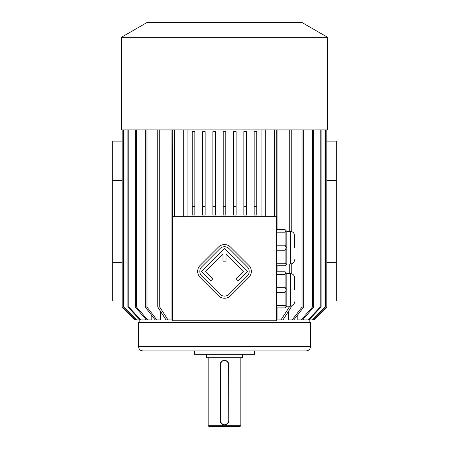 <?xml version="1.0" encoding="UTF-8"?>
<svg xmlns="http://www.w3.org/2000/svg" width="449" height="449" viewBox="0 0 449 449"><rect width="100%" height="100%" fill="white"/><g stroke="black" fill="none" stroke-linecap="round" stroke-linejoin="round"><path stroke-width="0.67" d="M276.517 216.76L172.483 216.76L172.483 320.794L276.517 320.794L276.517 216.76M286.832 264.051L290.273 264.051L290.273 231.375L286.832 231.375L286.832 264.051L285.115 265.769L276.517 265.769M286.832 231.375L285.115 229.658L276.517 229.658M276.517 245.199L285.115 245.199L286.232 247.713L285.115 250.228L285.115 263.254L276.517 263.254M285.115 250.228L276.517 250.228M285.115 263.254L286.232 264.652M286.232 247.713L286.832 247.713M285.115 245.199L285.115 232.172L276.517 232.172M286.232 230.775L285.115 232.172M286.832 306.179L290.273 306.179L290.273 273.508L286.832 273.508L286.832 306.179L285.115 307.902L276.517 307.902M286.832 273.508L285.115 271.785L276.517 271.785M276.517 287.326L285.115 287.326L285.115 274.3L276.517 274.3M286.232 272.902L285.115 274.3M285.115 287.326L286.232 289.846L285.115 292.361L276.517 292.361M286.832 289.846L286.232 289.846M285.115 292.361L285.115 305.387L276.517 305.387M285.115 305.387L286.232 306.785M157.751 129.924L157.751 307.037L159.726 307.037L168.016 319.935L171.058 319.935L171.058 129.924M159.726 129.924L159.726 307.037M168.016 319.935L166.04 319.935L157.751 307.037M145.302 129.924L145.302 307.037L146.958 307.037L156.836 319.935L155.18 319.935L145.302 307.037M146.958 129.924L146.958 307.037M160.461 311.258L160.461 319.935L156.836 319.935M135.256 129.924L135.256 307.037L136.547 307.037L147.715 319.935L146.425 319.935L135.256 307.037M136.547 129.924L136.547 307.037M151.813 315.54L151.813 319.935L147.715 319.935M127.92 129.924L127.92 307.037L128.807 307.037L140.924 319.935L140.043 319.935L127.92 307.037M128.807 129.924L128.807 307.037M145.369 318.717L145.369 319.935L140.924 319.935M123.526 129.924L123.526 307.037L123.969 307.037L136.676 319.935L136.227 319.935L123.526 307.037M123.969 129.924L123.969 307.037M140.043 319.935L136.676 319.935M135.093 319.935L122.184 307.037L122.184 129.924L122.184 307.037L135.093 319.935L136.227 319.935M313.918 319.935L326.816 307.037L326.816 129.924L326.805 307.037L313.907 319.935L303.631 319.935L303.631 318.717M325.031 129.924L325.031 307.037L325.474 307.037L312.773 319.935M325.474 129.924L325.474 307.037M312.324 319.935L325.031 307.037M320.193 129.924L320.193 307.037L321.08 307.037L308.957 319.935M321.08 129.924L321.08 307.037M308.076 319.935L320.193 307.037M312.453 129.924L312.453 307.037L313.744 307.037L302.575 319.935L297.187 319.935L297.187 315.54M313.744 129.924L313.744 307.037M301.285 319.935L312.453 307.037M302.042 129.924L302.042 307.037L303.698 307.037L293.82 319.935L288.539 319.935L288.539 311.258M303.698 129.924L303.698 307.037M292.164 319.935L302.042 307.037M289.274 129.924L289.274 231.375M289.274 264.051L289.274 273.508M289.274 306.179L289.274 307.037L291.249 307.037L282.96 319.935L277.942 319.935L277.942 307.902M291.249 129.924L291.249 231.488M291.249 263.939L291.249 273.621M291.249 306.066L291.249 307.037M280.984 319.935L289.274 307.037M277.942 129.924L277.942 229.658M277.942 265.769L277.942 271.785M172.483 307.548L172.231 129.924M174.465 129.924L174.465 216.76M183.276 129.924L183.276 216.76M274.535 129.924L274.535 216.76M276.769 129.924L276.769 229.658M276.769 265.769L276.769 271.785M265.724 129.924L265.724 216.76M326.816 180.65L336.273 180.65L336.273 141.098L326.816 141.098M326.816 262.328L336.273 262.328L336.273 180.65M122.184 301.021L112.727 301.021L112.727 180.65L122.184 180.65M112.727 262.328L122.184 262.328M261.043 129.924L261.043 216.76M187.957 216.76L187.957 129.924M326.816 301.021L336.273 301.021L336.273 262.328M138.522 346.589L138.522 322.517L310.478 322.517L310.478 346.589C310.225 349.199 308.789 350.635 306.179 350.888L142.821 350.888C140.211 350.635 138.775 349.199 138.522 346.589L310.478 346.589M194.406 350.888L194.406 354.328L254.594 354.328L254.594 350.888M206.445 354.328L206.445 357.769L242.555 357.769L242.555 354.328M240.838 425.691L239.974 426.55L209.026 426.55L208.162 425.691L240.838 425.691L240.838 357.769M220.38 363.409L220.397 421.813M220.442 421.942L222.827 424.49M222.867 424.507L224.5 424.833L227.536 423.57L228.799 420.533L228.603 363.364M226.133 360.67L224.5 360.345L222.788 360.699M222.637 360.772L220.397 363.364M228.541 363.174L226.173 360.687M228.799 364.644A4.299 4.299 0 0 0 224.5 360.345A4.299 4.299 0 0 0 220.201 364.644M220.201 420.533A4.299 4.299 0 0 0 224.5 424.833A4.299 4.299 0 0 0 228.799 420.533M112.727 180.65L112.727 141.098L122.184 141.098M243.846 206.445L243.846 215.043L246.422 215.043L246.422 206.445L243.846 206.445L243.846 131.641L246.422 131.641L246.422 206.445M233.531 206.445L233.531 215.043L236.107 215.043L236.107 206.445L233.531 206.445L233.531 131.641L236.107 131.641L236.107 206.445M223.209 206.445L223.209 215.043L225.791 215.043L225.791 206.445L223.209 206.445L223.209 131.641L225.791 131.641L225.791 206.445M212.893 206.445L212.893 215.043L215.469 215.043L215.469 206.445L212.893 206.445L212.893 131.641L215.469 131.641L215.469 206.445M202.578 206.445L202.578 215.043L205.154 215.043L205.154 206.445L202.578 206.445L202.578 131.641L205.154 131.641L205.154 206.445M192.256 206.445L192.256 215.043L194.838 215.043L194.838 206.445L192.256 206.445L192.256 131.641L194.838 131.641L194.838 206.445M254.162 206.445L254.162 215.043L256.744 215.043L256.744 206.445L254.162 206.445L254.162 131.641L256.744 131.641L256.744 206.445M121.325 129.924L327.675 129.924L327.675 37.34L121.325 37.34L121.325 129.924M121.325 37.34L147.12 22.45L301.88 22.45L327.675 37.34M294.572 289.846L294.572 277.808L294.572 289.846M294.572 247.713L294.572 235.674L294.572 247.713M248.819 277.493A8.598 8.598 0 0 0 248.819 265.337L230.578 247.096A8.598 8.598 0 0 0 218.422 247.096L200.181 265.337A8.598 8.598 0 0 0 200.181 277.493L218.422 295.734A8.598 8.598 0 0 0 230.578 295.734L248.819 277.493M247.298 275.972A6.449 6.449 0 0 0 247.298 266.852L229.057 248.617A6.449 6.449 0 0 0 219.943 248.617L201.702 266.852A6.449 6.449 0 0 0 201.702 275.972L219.943 294.213A6.449 6.449 0 0 0 229.057 294.213L247.298 275.972M236.051 278.711L238.178 280.838L247.601 271.415L224.5 248.314L201.399 271.415L210.822 280.838L212.949 278.711L205.653 271.415L222.996 254.072L222.996 261.166L226.004 261.166L226.004 254.072L243.347 271.415L236.051 278.711M139.813 319.935L139.813 322.517M309.187 319.935L309.187 322.517M208.162 425.691L208.162 357.769M290.273 273.508C292.883 273.761 294.32 275.192 294.572 277.808M290.273 306.179C292.883 305.926 294.32 304.495 294.572 301.88M290.273 231.375C292.883 231.633 294.32 233.065 294.572 235.674M290.273 264.051C292.883 263.799 294.32 262.362 294.572 259.752"/></g></svg>
